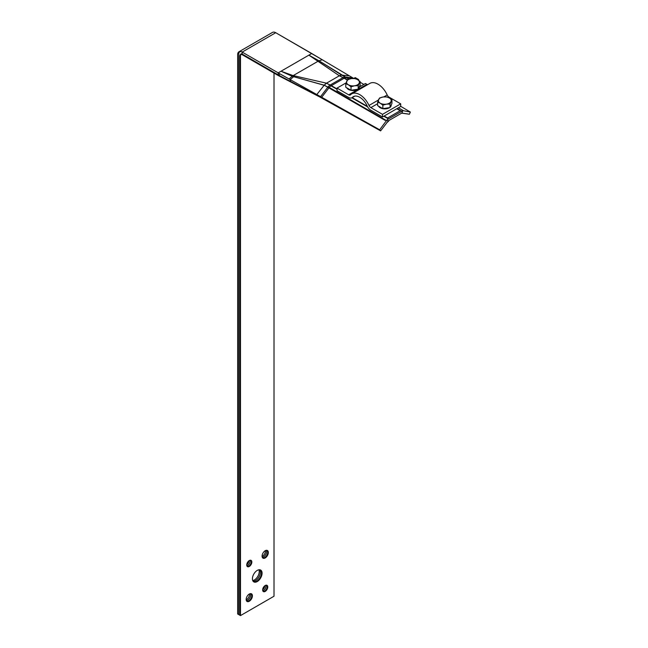 <?xml version="1.0" encoding="UTF-8"?>
<svg xmlns="http://www.w3.org/2000/svg" width="648" height="648" viewBox="0 0 648 648"><rect width="100%" height="100%" fill="white"/><g stroke="black" fill="none" stroke-linecap="round" stroke-linejoin="round"><path stroke-width="0.97" d="M311.72 53.501L322.291 59.778L319.035 60.815L345.392 77.007A6.431 3.718 120 0 0 343.027 77.598L339.341 75.776L308.877 55.145L311.72 53.501L275.724 32.716L242.182 52.083L278.178 72.86L281.021 71.223L292.969 75.532L326.503 83.187L337.033 88.922L330.221 85.001A6.431 3.71 119.9 0 0 327.872 87.115L324.211 85.204L316.823 94.527L324.162 85.277L292.216 76.294L289.057 78.959L278.178 72.86L281.021 71.223L292.969 75.532L292.232 76.278L282.058 71.709L292.216 76.294L289.057 78.959L278.178 72.86L278.178 75.492L278.178 72.86L242.182 52.083A6.431 3.71 -120 0 0 238.966 51.767A6.431 3.71 -120 0 0 237.638 54.707L237.638 613.956L239.914 615.268L239.914 56.02A3.216 1.855 60 0 1 240.578 54.545A3.216 1.855 60 0 1 242.182 54.707L242.182 52.083A6.431 3.71 -120 0 0 238.966 51.767A6.431 3.71 -120 0 0 237.638 54.707L237.638 613.956L239.914 615.268L239.914 56.02A3.216 1.855 60 0 1 240.578 54.545A3.216 1.855 60 0 1 242.182 54.707L278.178 75.492L289.429 80.789L317.69 95.799L379.858 130.451L321.473 97.848L278.178 75.492L242.182 54.707L242.182 52.083L279.329 73.508L279.312 75.492L242.182 54.051L242.182 52.083A4.82 2.786 -120 0 0 239.768 51.84A4.82 2.786 -120 0 0 238.772 54.051L238.772 614.612L240.481 615.6L240.481 55.04A2.414 1.393 60 0 1 240.975 53.93A2.414 1.393 60 0 1 242.182 54.051L242.182 52.083L275.724 32.716A6.431 3.71 -120 0 0 272.508 32.4L238.966 51.767L272.508 32.4A6.431 3.71 -120 0 1 275.724 32.716L242.182 52.083L242.182 54.707L242.182 52.083L275.724 32.716L242.182 52.083L275.724 32.716L322.291 59.778L317.868 61.155L309.728 55.728L319.262 60.944L318.014 61.268L319.035 60.815L308.877 55.145L311.72 53.501M400.172 110.719L387.585 117.993L400.172 110.719L396.77 108.743L400.172 110.719M401.436 113.052L408.086 113.983L401.436 113.052M341.65 75.136L339.341 75.776L318.014 61.268L319.262 60.944L341.707 75.144L349.264 75.8L341.65 75.136L345.376 76.999A6.431 3.718 120.1 0 0 343.035 77.606L339.309 75.703L341.658 75.136M385.058 120.326L324.211 85.204L292.216 76.294L293.22 75.581L292.507 76.391L293.22 75.581L326.503 83.187L324.211 85.204L326.349 83.179L330.213 84.993A6.431 3.71 120 0 0 327.864 87.107A6.431 3.71 120 0 1 330.213 84.993L330.221 85.001A6.431 3.71 119.9 0 0 327.872 87.115L320.574 96.633L327.872 87.115L385.058 120.326M256.681 581.24A6.836 3.945 120 0 0 261.063 575.473A6.836 3.945 120 0 0 260.366 569.924A6.836 3.945 120 0 1 261.063 575.473A6.836 3.945 120 0 1 256.681 581.24A6.836 3.945 120 0 1 253.562 581.718A6.836 3.945 120 0 0 256.681 581.24M254.405 579.928A6.836 3.945 120 0 0 258.933 569.786A6.836 3.945 120 0 1 254.405 579.928A6.836 3.945 120 0 1 252.72 580.551A6.836 3.945 120 0 0 254.405 579.928M248.719 566.141A3.621 2.09 120 0 0 251.003 563.209A3.621 2.09 120 0 0 250.792 560.253A3.621 2.09 120 0 1 251.003 563.209A3.621 2.09 120 0 1 248.719 566.141A3.621 2.09 120 0 1 247.22 566.441A3.621 2.09 120 0 0 248.719 566.141M246.75 564.635A3.621 2.09 120 0 0 248.986 560.755A3.621 2.09 120 0 1 246.75 564.635M248.719 600.931A4.423 2.551 120 0 0 251.529 597.294A4.423 2.551 120 0 0 251.197 593.69A4.423 2.551 120 0 1 251.529 597.294A4.423 2.551 120 0 1 248.719 600.931A4.423 2.551 120 0 1 246.815 601.279A4.423 2.551 120 0 0 248.719 600.931M246.451 599.619A4.423 2.551 120 0 0 249.561 593.892A4.423 2.551 120 0 1 246.451 599.619A4.423 2.551 120 0 1 246.175 599.756A4.423 2.551 120 0 0 246.451 599.619M264.635 591.081A3.621 2.09 120 0 0 266.919 588.157A3.621 2.09 120 0 0 266.709 585.201A3.621 2.09 120 0 1 266.919 588.157A3.621 2.09 120 0 1 264.635 591.081A3.621 2.09 120 0 1 263.137 591.389A3.621 2.09 120 0 0 264.635 591.081M262.667 589.575A3.621 2.09 120 0 0 264.902 585.703A3.621 2.09 120 0 1 262.667 589.575M264.635 557.604A4.423 2.551 120 0 0 267.446 553.967A4.423 2.551 120 0 0 267.114 550.363A4.423 2.551 120 0 1 267.446 553.967A4.423 2.551 120 0 1 264.635 557.604A4.423 2.551 120 0 1 262.732 557.96A4.423 2.551 120 0 0 264.635 557.604M262.367 556.292A4.423 2.551 120 0 0 265.478 550.573A4.423 2.551 120 0 1 262.367 556.292A4.423 2.551 120 0 1 262.092 556.438A4.423 2.551 120 0 0 262.367 556.292M358.636 80.312L358.636 79.566L355.226 77.598L353.743 78.457M367.732 84.629A3.216 1.855 60 0 1 366.881 84.329L365.456 83.503L359.365 87.018M382.506 116.98L400.699 106.474L400.699 103.85L389.043 97.119A3.216 1.855 60 0 1 387.196 94.964A16.079 9.283 -120 0 0 369.919 83.365L351.734 93.863A16.079 9.283 -120 0 0 350.536 94.802A3.216 1.855 60 0 1 350.301 94.989A3.216 1.855 60 0 1 348.689 94.827L337.033 88.096L337.033 90.728L348.689 97.451A6.431 3.71 60 0 0 351.905 97.775A6.431 3.71 60 0 0 352.382 97.403A12.863 7.428 -120 0 1 353.338 96.649A12.863 7.428 -120 0 1 367.157 105.932A6.431 3.71 60 0 0 370.85 110.249L382.506 116.98L382.506 114.356L370.85 107.625A3.216 1.855 60 0 1 369.004 105.462A16.079 9.283 -120 0 0 351.734 93.863M358.636 79.566L358.044 79.907M346.081 82.879L337.033 88.096M400.699 103.85L382.506 114.356M312.838 54.165L354.051 78.619M312.854 54.157L275.724 32.716M293.479 76.845L290.191 79.615L279.312 73.524M290.547 81.34L290.191 79.615L317.957 95.183L318.792 96.406L279.312 75.492M317.957 95.183L379.663 129.778L386.483 120.601L328.139 86.792M318.792 96.406L380.603 130.864L379.663 129.778M380.603 130.864L388.371 120.812L387.86 121.111L387.383 119.588L386.483 120.601M398.431 107.787L403.55 110.743L402.643 110.776L402.173 112.849L388.371 120.812M402.643 110.776L387.383 119.588M403.55 110.743L410.362 112.055L400.699 106.321M401.655 113.149L409.406 114.234L410.362 112.055M363.844 84.434L360.126 82.223M345.092 76.982L348.94 79.178M359.899 85.512L360.936 86.111M347.539 79.842L343.343 77.436M329.889 85.212L337.033 89.286M257.248 581.564A6.836 3.945 120 0 0 261.711 575.545A6.836 3.945 120 0 0 260.666 570.07A6.836 3.945 120 0 0 257.248 570.41A6.836 3.945 120 0 0 252.785 576.428A6.836 3.945 120 0 0 253.83 581.904A6.836 3.945 120 0 0 257.248 581.564M253.085 581.224A6.836 3.945 120 0 0 255.539 580.584A6.836 3.945 120 0 0 259.735 575.343A6.836 3.945 120 0 0 259.702 569.762M249.286 566.465A3.621 2.09 120 0 0 251.651 563.282A3.621 2.09 120 0 0 251.1 560.382A3.621 2.09 120 0 0 249.286 560.561A3.621 2.09 120 0 0 246.929 563.752A3.621 2.09 120 0 0 247.479 566.652A3.621 2.09 120 0 0 249.286 566.465M246.839 565.785A3.621 2.09 120 0 0 247.585 565.485A3.621 2.09 120 0 0 250.031 560.261M249.286 601.255A4.423 2.551 120 0 0 252.177 597.359A4.423 2.551 120 0 0 251.497 593.819A4.423 2.551 120 0 0 249.286 594.038A4.423 2.551 120 0 0 246.402 597.934A4.423 2.551 120 0 0 247.082 601.474A4.423 2.551 120 0 0 249.286 601.255M246.394 600.688A4.423 2.551 120 0 0 247.585 600.275A4.423 2.551 120 0 0 250.476 593.625M265.21 591.413A3.621 2.09 120 0 0 267.567 588.222A3.621 2.09 120 0 0 267.017 585.322A3.621 2.09 120 0 0 265.21 585.5A3.621 2.09 120 0 0 262.845 588.692A3.621 2.09 120 0 0 263.396 591.592A3.621 2.09 120 0 0 265.21 591.413M262.756 590.725A3.621 2.09 120 0 0 263.501 590.425A3.621 2.09 120 0 0 265.947 585.201M265.21 557.936A4.423 2.551 120 0 0 268.094 554.04A4.423 2.551 120 0 0 267.413 550.492A4.423 2.551 120 0 0 265.21 550.719A4.423 2.551 120 0 0 262.319 554.615A4.423 2.551 120 0 0 262.999 558.155A4.423 2.551 120 0 0 265.21 557.936M262.31 557.369A4.423 2.551 120 0 0 263.501 556.948A4.423 2.551 120 0 0 266.393 550.298M274.015 73.086L274.015 596.233L240.481 615.6M391.214 105L391.214 105.162A6.431 3.71 180 0 1 390.218 107.155M389.634 107.6A6.431 3.71 180 0 1 380.238 107.787A6.431 3.71 180 0 1 378.602 106.191M386.921 122.375A3.305 1.912 -0 0 0 387.123 122.269L387.626 121.978A4.018 2.325 -0 0 0 388.784 120.577M386.994 122.269A4.018 2.325 -0 0 0 387.626 121.978M391.959 99.93L391.959 103.397L390.031 107.544L382.863 108.653L377.614 105.616L377.614 102.149L380.238 103.194A6.431 3.71 180 0 1 378.57 99.606A6.431 3.71 180 0 1 383.122 96.981A6.431 3.71 180 0 1 389.335 97.945A6.431 3.71 180 0 1 390.995 101.534A6.431 3.71 180 0 1 386.451 104.158L390.031 104.069L391.959 99.93L389.335 97.945L386.702 96.9L383.122 96.981L379.534 98.01L377.614 102.149M380.238 103.194A6.431 3.71 -0 0 0 386.451 104.158L382.863 105.178L380.238 103.194M382.863 108.653L382.863 105.178M390.031 107.544L390.031 104.069M359.381 86.621L359.381 86.783A6.431 3.71 180 0 1 358.376 88.776M357.801 89.222A6.431 3.71 180 0 1 348.405 89.408A6.431 3.71 180 0 1 346.769 87.812M360.126 81.551L360.126 85.018L358.198 89.165L351.03 90.275L345.773 87.237L345.773 83.77L348.405 84.815A6.431 3.71 180 0 1 346.737 81.227A6.431 3.71 180 0 1 351.289 78.602A6.431 3.71 180 0 1 357.494 79.566A6.431 3.71 180 0 1 359.162 83.155A6.431 3.71 180 0 1 354.618 85.779L358.198 85.69L360.126 81.551L357.494 79.566L354.869 78.521L351.289 78.602L347.701 79.631L345.773 83.77M348.405 84.815A6.431 3.71 -0 0 0 354.618 85.779L351.03 86.8L348.405 84.815M351.03 90.275L351.03 86.8M358.198 89.165L358.198 85.69M352.909 77.963L345.392 77.007A6.431 3.718 120 0 0 343.027 77.598L330.213 84.993L343.027 77.598L347.352 80.101L343.035 77.606A6.431 3.718 120.1 0 1 345.392 77.007L352.909 77.963M352.164 97.621L367.376 106.369L352.164 97.621M384.167 116.024L387.585 117.993L384.167 116.024M339.341 75.776L326.503 83.187L339.341 75.776M293.22 75.581L318.014 61.268L293.22 75.581M308.877 55.145L281.021 71.223L308.877 55.145M366.881 84.329L348.689 94.827M387.196 94.964L383.851 96.892M378.375 100.051L369.004 105.462M389.043 97.119L388.419 97.484M377.614 103.721L370.85 107.625M354.464 96.196L352.382 97.403M322.583 98.456L321.708 97.289L329.281 87.423A4.82 2.786 120 0 1 331.031 85.836A4.82 2.778 119.9 0 0 329.281 87.423M352.812 78.457L346.251 77.622A4.82 2.786 120 0 0 344.477 78.068L331.031 85.836M401.655 111.173L397.119 108.548M351.832 97.816L367.683 106.936M383.819 116.227L388.371 118.843M346.251 77.622A4.82 2.786 120.1 0 0 344.485 78.076M241.518 54.44L240.481 55.04M354.74 96.139L351.905 97.775"/></g></svg>
